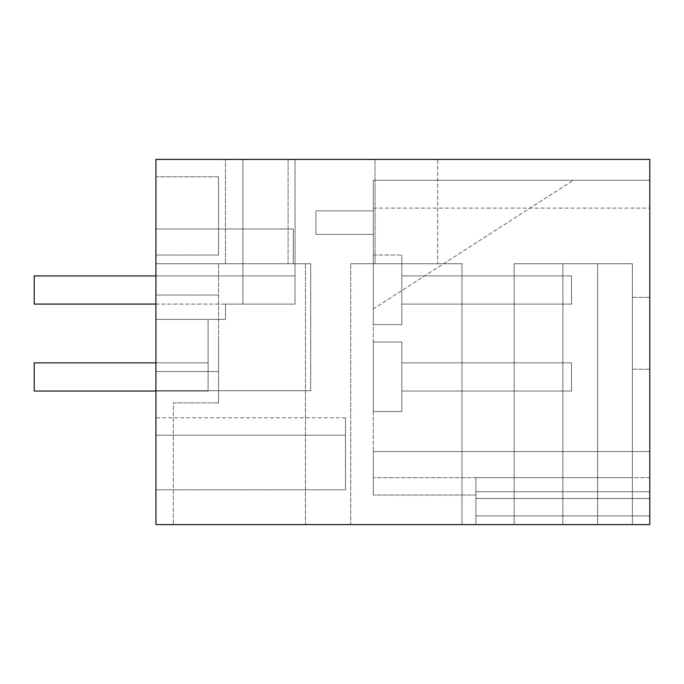 <?xml version="1.0" encoding="UTF-8"?>
<svg xmlns="http://www.w3.org/2000/svg" width="684" height="684" viewBox="0 0 684 684"><rect width="100%" height="100%" fill="white"/><g stroke="black" fill="none" stroke-linecap="round" stroke-linejoin="round"><path stroke-width="0.51" stroke-dasharray="3.42 2.56" d="M155.926 159.406L155.926 228.969L155.926 159.406L155.926 228.969L155.926 159.406L155.926 228.969L155.926 159.406L155.926 228.969L155.926 159.406L155.926 228.969L155.926 159.406L155.926 228.969L155.926 159.406L155.926 228.969L155.926 159.406L155.926 228.969L155.926 159.406L155.926 228.969L155.926 159.406L155.926 228.969L155.926 159.406L155.926 228.969L155.926 159.406L155.926 228.969L293.308 228.969L293.308 263.742L310.698 263.742L310.698 390.692L310.698 263.742L310.698 390.692L155.926 390.692L310.698 390.692L155.926 390.692L310.698 390.692L155.926 390.692L310.698 390.692L155.926 390.692L155.926 159.406L155.926 228.969L242.88 228.969L242.88 304.089L242.88 159.406L242.88 263.742L310.698 263.742L310.698 390.692L155.926 390.692L310.698 390.692L155.926 390.692L155.926 159.406L649.8 159.406L649.8 524.594L649.8 515.898L649.8 524.594L649.8 515.898L649.8 524.594L649.8 515.898L649.8 524.594L649.8 515.898L649.8 524.594L649.8 515.898L649.8 524.594L649.8 515.898L649.8 524.594L649.8 515.898L649.8 524.594L649.8 515.898L649.8 524.594L649.8 515.898L649.8 524.594L649.8 515.898L649.8 524.594L649.8 515.898L649.8 524.594L649.8 515.898L649.8 524.594L649.8 515.898L649.8 524.594L155.926 524.594L155.926 159.406L295.043 159.406L242.88 159.406L242.88 228.969L293.308 228.969L293.308 263.742L310.698 263.742L310.698 390.692L155.926 390.692L155.926 319.394L225.489 319.394L155.926 319.394L208.098 319.394L155.926 319.394L155.926 391.043L208.098 391.043L155.926 391.043L208.098 391.043L208.098 362.871L34.2 362.871L34.2 391.043L34.2 362.871L208.098 362.871L34.2 362.871L34.2 391.043L34.2 362.871L208.098 362.871L34.2 362.871L34.2 391.043L34.2 362.871L208.098 362.871L34.2 362.871L34.2 391.043L34.2 362.871L208.098 362.871L34.2 362.871L34.2 391.043L34.2 362.871L208.098 362.871L34.2 362.871L34.2 391.043L34.2 362.871L208.098 362.871L34.2 362.871L34.2 391.043L34.2 362.871L208.098 362.871L34.2 362.871L34.2 391.043L34.2 362.871L208.098 362.871L34.2 362.871L34.2 391.043L34.2 362.871L208.098 362.871L34.2 362.871L34.2 391.043L34.2 362.871L208.098 362.871L34.2 362.871L34.2 391.043L34.2 362.871L208.098 362.871L34.2 362.871L34.2 391.043L34.2 362.871L208.098 362.871L34.2 362.871L34.2 391.043L208.098 391.043L208.098 362.871L155.926 362.871M295.043 159.406L295.043 304.089L225.489 304.089L295.043 304.089L295.043 159.406L295.043 304.089L225.489 304.089L242.88 304.089L242.88 159.406L242.88 228.969L155.926 228.969L242.88 228.969L242.88 304.089L242.88 159.406L242.88 304.089L295.043 304.089L295.043 159.406L295.043 304.089L225.489 304.089L295.043 304.089L295.043 159.406L295.043 304.089L225.489 304.089L242.88 304.089L242.88 159.406L242.88 228.969L155.926 228.969L242.88 228.969L242.88 304.089L242.88 159.406L242.88 304.089L295.043 304.089L295.043 159.406L295.043 304.089L225.489 304.089L295.043 304.089L295.043 159.406L295.043 304.089L225.489 304.089L242.88 304.089L242.88 159.406L242.88 228.969L155.926 228.969L242.88 228.969L242.88 304.089L242.88 159.406L242.88 304.089L295.043 304.089L295.043 159.406L295.043 304.089L225.489 304.089L295.043 304.089L295.043 159.406L295.043 304.089L225.489 304.089L242.88 304.089L242.88 159.406L242.88 228.969L155.926 228.969L242.88 228.969L242.88 304.089L242.88 159.406L242.88 304.089L295.043 304.089L295.043 159.406L295.043 304.089L225.489 304.089L295.043 304.089L295.043 159.406L295.043 304.089L225.489 304.089L242.88 304.089L242.88 159.406L242.88 228.969L155.926 228.969L242.88 228.969L242.88 304.089L242.88 159.406L242.88 304.089L295.043 304.089L295.043 159.406L295.043 304.089L225.489 304.089L295.043 304.089L295.043 159.406L295.043 304.089L295.043 159.406L295.043 304.089L225.489 304.089L242.88 304.089L242.88 159.406L242.88 228.969L155.926 228.969L293.308 228.969L293.308 263.742L310.698 263.742L310.698 390.692L310.698 263.742L310.698 390.692L310.698 263.742L155.926 263.742L242.88 263.742L242.88 304.089L242.88 159.406L242.88 228.969L242.88 159.406L295.043 159.406L295.043 304.089L242.88 304.089L242.88 159.406L242.88 263.742L310.698 263.742L310.698 390.692L310.698 263.742L155.926 263.742L242.88 263.742L242.88 304.089L295.043 304.089L225.489 304.089L242.88 304.089L225.489 304.089L225.489 319.394L225.489 304.089L225.489 319.394L155.926 319.394L155.926 391.043L208.098 391.043L34.2 391.043L155.926 391.043L34.2 391.043L155.926 391.043L34.2 391.043L155.926 391.043L34.2 391.043L155.926 391.043L34.2 391.043L155.926 391.043L34.2 391.043L155.926 391.043L34.2 391.043L155.926 391.043L34.2 391.043L155.926 391.043L34.2 391.043L155.926 391.043L34.2 391.043L155.926 391.043L34.2 391.043L155.926 391.043L34.2 391.043L155.926 391.043L155.926 319.394L155.926 391.043L155.926 319.394L155.926 391.043L155.926 319.394L155.926 391.043L155.926 319.394L155.926 391.043L155.926 319.394L155.926 391.043L155.926 319.394L155.926 391.043L155.926 319.394L155.926 391.043L155.926 319.394L155.926 391.043L155.926 319.394L155.926 391.043L155.926 319.394L155.926 391.043L155.926 319.394L155.926 391.043L155.926 319.394L155.926 391.043L208.098 391.043L155.926 391.043M155.926 390.692L155.926 319.394L225.489 319.394L225.489 304.089L225.489 319.394L155.926 319.394L208.098 319.394L208.098 391.043L208.098 319.394L155.926 319.394L208.098 319.394L208.098 391.043L208.098 319.394L155.926 319.394L225.489 319.394L225.489 304.089L225.489 319.394L155.926 319.394L208.098 319.394L208.098 391.043L208.098 319.394L155.926 319.394L225.489 319.394L225.489 304.089L225.489 319.394L155.926 319.394L208.098 319.394L208.098 391.043L208.098 319.394L155.926 319.394L225.489 319.394L225.489 304.089L225.489 319.394L155.926 319.394L208.098 319.394L208.098 391.043L208.098 319.394L155.926 319.394L225.489 319.394L225.489 304.089L225.489 319.394L155.926 319.394L208.098 319.394L208.098 391.043L208.098 319.394L155.926 319.394L225.489 319.394L225.489 304.089L295.043 304.089L295.043 275.917L34.2 275.917L34.2 304.089L34.2 275.917L295.043 275.917L34.2 275.917L34.2 304.089L34.2 275.917L295.043 275.917L34.2 275.917L34.2 304.089L34.2 275.917L295.043 275.917L34.2 275.917L34.2 304.089L34.2 275.917L295.043 275.917L34.2 275.917L34.2 304.089L34.2 275.917L295.043 275.917L34.2 275.917L34.2 304.089L34.2 275.917L295.043 275.917L34.2 275.917L34.2 304.089L34.2 275.917L295.043 275.917L34.2 275.917L34.2 304.089L34.2 275.917L295.043 275.917L34.2 275.917L34.2 304.089L34.2 275.917L295.043 275.917L34.2 275.917L34.2 304.089L34.2 275.917L295.043 275.917L34.2 275.917L34.2 304.089L34.2 275.917L295.043 275.917L34.2 275.917L34.2 304.089L34.2 275.917L295.043 275.917L34.2 275.917L34.2 304.089L225.489 304.089L225.489 319.394L155.926 319.394L208.098 319.394L208.098 391.043L208.098 319.394L155.926 319.394L225.489 319.394L225.489 304.089L242.88 304.089L242.88 228.969L293.308 228.969L293.308 263.742L310.698 263.742L310.698 390.692L155.926 390.692L155.926 319.394L225.489 319.394L225.489 304.089L242.88 304.089L242.88 228.969L293.308 228.969L293.308 263.742L310.698 263.742L310.698 390.692L155.926 390.692L155.926 319.394L208.098 319.394L208.098 391.043L208.098 319.394L155.926 319.394L225.489 319.394L225.489 304.089L242.88 304.089L242.88 228.969L293.308 228.969L293.308 263.742L310.698 263.742L310.698 390.692L155.926 390.692L155.926 319.394L225.489 319.394L225.489 304.089L242.88 304.089L242.88 228.969L293.308 228.969L293.308 263.742L310.698 263.742L310.698 390.692L155.926 390.692L155.926 319.394L208.098 319.394L208.098 391.043L208.098 319.394L155.926 319.394L225.489 319.394L225.489 304.089L242.88 304.089L242.88 228.969L293.308 228.969L293.308 263.742L310.698 263.742L310.698 390.692L155.926 390.692L155.926 319.394L225.489 319.394L225.489 304.089L242.88 304.089L242.88 228.969L293.308 228.969L293.308 263.742L310.698 263.742L310.698 390.692L155.926 390.692L155.926 319.394L208.098 319.394L208.098 391.043L208.098 319.394L155.926 319.394L225.489 319.394L225.489 304.089L242.88 304.089L242.88 228.969L293.308 228.969L293.308 263.742L310.698 263.742L310.698 390.692L155.926 390.692L155.926 319.394L225.489 319.394L225.489 304.089L242.88 304.089L242.88 228.969L293.308 228.969L293.308 263.742L310.698 263.742L310.698 390.692L155.926 390.692L155.926 319.394L208.098 319.394L208.098 391.043L208.098 319.394L155.926 319.394L225.489 319.394L225.489 304.089L242.88 304.089L242.88 228.969L293.308 228.969L293.308 263.742L310.698 263.742L310.698 390.692L155.926 390.692L155.926 319.394L225.489 319.394L225.489 304.089L242.88 304.089L242.88 228.969L293.308 228.969L293.308 263.742L310.698 263.742L310.698 390.692L155.926 390.692L155.926 319.394L208.098 319.394L208.098 391.043L208.098 319.394L155.926 319.394L225.489 319.394L225.489 304.089L242.88 304.089L242.88 228.969L293.308 228.969L293.308 263.742L310.698 263.742L310.698 390.692L155.926 390.692L155.926 319.394L155.926 390.692L155.926 319.394L155.926 390.692L155.926 319.394L155.926 390.692L155.926 319.394L155.926 390.692L155.926 319.394L155.926 390.692L155.926 319.394L155.926 390.692L155.926 319.394L155.926 390.692L310.698 390.692L155.926 390.692M155.926 333.305L155.926 371.566L155.926 333.305M155.926 489.812L155.926 417.821L155.926 435.212L155.926 417.821L155.926 435.212L155.926 417.821L155.926 435.212L155.926 417.821L155.926 435.212L155.926 417.821L155.926 435.212L155.926 417.821L155.926 435.212L155.926 417.821L155.926 435.212L155.926 417.821L155.926 435.212L155.926 417.821L155.926 435.212L155.926 417.821L155.926 435.212L155.926 417.821L155.926 435.212L155.926 417.821L155.926 435.212L155.926 417.821L155.926 435.212L345.48 435.212L345.48 417.821L345.48 435.212L155.926 435.212L345.48 435.212L345.48 417.821L345.48 435.212L155.926 435.212L345.48 435.212L345.48 417.821L345.48 435.212L155.926 435.212L345.48 435.212L155.926 435.212L345.48 435.212L345.48 417.821L345.48 435.212L345.48 417.821L345.48 435.212L155.926 435.212L345.48 435.212L345.48 417.821L345.48 435.212L155.926 435.212L345.48 435.212L155.926 435.212L345.48 435.212L345.48 417.821L345.48 435.212L155.926 435.212L345.48 435.212L345.48 417.821L345.48 435.212L155.926 435.212L345.48 435.212L155.926 435.212L345.48 435.212L345.48 417.821L345.48 435.212L155.926 435.212L345.48 435.212L345.48 417.821L345.48 435.212L155.926 435.212L345.48 435.212L345.48 417.821L345.48 435.212L155.926 435.212L345.48 435.212L345.48 417.821L345.48 435.212L155.926 435.212L345.48 435.212L345.48 417.821L345.48 435.212L155.926 435.212L345.48 435.212L345.48 489.812L345.48 435.212L345.48 489.812L345.48 435.212L345.48 489.812L345.48 435.212L345.48 489.812L345.48 435.212L345.48 489.812L345.48 435.212L345.48 489.812L345.48 435.212L155.926 435.212L345.48 435.212L345.48 489.812L345.48 435.212L155.926 435.212L345.48 435.212L155.926 435.212L345.48 435.212L345.48 489.812L345.48 435.212L155.926 435.212L345.48 435.212L345.48 489.812L345.48 435.212L155.926 435.212L345.48 435.212L345.48 489.812L345.48 435.212L155.926 435.212L345.48 435.212L155.926 435.212L345.48 435.212L155.926 435.212L345.48 435.212L345.48 489.812L345.48 435.212L345.48 489.812L345.48 435.212L155.926 435.212L345.48 435.212L155.926 435.212L345.48 435.212L155.926 435.212L155.926 489.812L155.926 435.212L155.926 489.812L155.926 435.212L155.926 489.812L155.926 435.212L155.926 489.812L155.926 435.212L155.926 489.812L155.926 435.212L155.926 489.812L155.926 435.212L155.926 489.812L155.926 435.212L155.926 489.812L155.926 435.212L155.926 489.812L155.926 435.212L155.926 489.812L155.926 435.212L155.926 489.812L155.926 435.212L155.926 489.812L155.926 435.212L155.926 489.812L345.48 489.812L345.48 435.212L345.48 489.812L155.926 489.812M155.926 176.797L155.926 255.055L155.926 176.797L155.926 255.055L155.926 176.797L218.529 176.797L218.529 255.055L218.529 176.797L218.529 255.055L218.529 176.797L155.926 176.797M288.092 159.406L288.092 263.742L225.489 263.742L288.092 263.742L288.092 159.406L225.489 159.406L225.489 263.742L225.489 159.406M437.64 159.406L375.037 159.406L437.64 159.406L437.64 263.742L375.037 263.742L437.64 263.742L437.64 159.406M155.926 304.089L295.043 304.089L225.489 304.089L295.043 304.089L225.489 304.089L295.043 304.089L225.489 304.089L295.043 304.089L225.489 304.089L295.043 304.089L225.489 304.089L295.043 304.089L225.489 304.089L295.043 304.089L295.043 275.917L295.043 304.089L295.043 275.917L295.043 304.089L242.88 304.089L242.88 159.406L242.88 228.969L155.926 228.969L242.88 228.969L242.88 159.406L242.88 304.089L242.88 159.406L242.88 228.969L155.926 228.969L242.88 228.969L242.88 159.406L242.88 304.089L295.043 304.089L295.043 275.917L295.043 304.089L295.043 275.917L295.043 304.089L242.88 304.089L242.88 159.406L242.88 228.969L155.926 228.969L242.88 228.969L242.88 159.406L242.88 304.089L242.88 159.406L242.88 228.969L155.926 228.969L242.88 228.969L242.88 159.406L242.88 304.089L295.043 304.089L295.043 275.917L295.043 304.089L295.043 275.917L295.043 304.089L242.88 304.089L242.88 159.406L242.88 304.089L295.043 304.089L295.043 275.917L295.043 304.089L295.043 275.917L295.043 304.089L242.88 304.089L295.043 304.089L295.043 275.917L295.043 304.089L295.043 275.917L295.043 304.089L242.88 304.089L295.043 304.089L295.043 275.917L295.043 304.089L295.043 275.917L295.043 304.089L242.88 304.089L242.88 159.406L242.88 228.969L155.926 228.969L293.308 228.969L293.308 263.742L310.698 263.742L310.698 390.692L310.698 263.742L310.698 390.692L310.698 263.742L310.698 390.692L310.698 263.742L293.308 263.742L310.698 263.742L293.308 263.742L310.698 263.742L293.308 263.742L310.698 263.742L293.308 263.742L310.698 263.742L293.308 263.742L293.308 228.969L293.308 263.742L293.308 228.969L293.308 263.742L293.308 228.969L293.308 263.742L293.308 228.969L293.308 263.742L293.308 228.969L242.88 228.969L293.308 228.969L242.88 228.969L293.308 228.969L242.88 228.969L293.308 228.969L242.88 228.969L293.308 228.969L242.88 228.969L242.88 304.089L242.88 159.406L242.88 304.089L295.043 304.089L295.043 275.917L155.926 275.917M208.098 319.394L208.098 391.043L208.098 319.394M649.8 524.594L475.902 524.594L632.409 524.594L475.902 524.594L632.409 524.594L475.902 524.594L632.409 524.594L475.902 524.594L632.409 524.594L475.902 524.594L632.409 524.594L475.902 524.594L632.409 524.594L475.902 524.594L632.409 524.594L475.902 524.594L632.409 524.594L475.902 524.594L632.409 524.594L475.902 524.594L632.409 524.594L475.902 524.594L632.409 524.594L475.902 524.594L632.409 524.594L475.902 524.594L632.409 524.594L475.902 524.594L632.409 524.594L475.902 524.594L475.902 477.637L632.409 477.637L475.902 477.637L632.409 477.637L475.902 477.637L632.409 477.637L475.902 477.637L632.409 477.637L475.902 477.637L632.409 477.637L475.902 477.637L632.409 477.637L475.902 477.637L632.409 477.637L475.902 477.637L632.409 477.637L475.902 477.637L632.409 477.637L475.902 477.637L632.409 477.637L475.902 477.637L632.409 477.637L475.902 477.637L632.409 477.637L475.902 477.637L632.409 477.637L475.902 477.637L632.409 477.637L475.902 477.637L475.902 524.594L475.902 477.637L475.902 524.594L475.902 477.637L475.902 524.594L475.902 477.637L475.902 524.594L475.902 477.637L475.902 524.594L475.902 477.637L475.902 524.594L475.902 477.637L475.902 524.594L475.902 477.637L475.902 524.594L475.902 477.637L475.902 524.594L475.902 477.637L475.902 524.594L475.902 477.637L475.902 524.594L475.902 477.637L475.902 524.594L475.902 477.637L475.902 524.594L475.902 477.637L475.902 524.594L649.8 524.594M350.695 524.594L461.991 524.594L461.991 263.742L350.695 263.742L461.991 263.742L461.991 524.594L461.991 263.742L350.695 263.742L461.991 263.742L461.991 524.594L350.695 524.594L461.991 524.594L350.695 524.594L350.695 263.742L350.695 524.594M173.317 524.594L305.483 524.594L305.483 263.742L218.529 263.742L305.483 263.742L305.483 524.594L305.483 263.742L305.483 524.594L173.317 524.594L305.483 524.594L173.317 524.594L173.317 402.867L218.529 402.867L218.529 263.742L305.483 263.742L218.529 263.742L218.529 402.867L218.529 341.419L218.529 402.867L173.317 402.867L218.529 402.867L173.317 402.867L173.317 524.594M514.163 524.594L632.409 524.594L632.409 263.742L562.855 263.742L632.409 263.742L632.409 524.594L632.409 263.742L597.628 263.742L632.409 263.742L632.409 524.594L632.409 477.637L632.409 524.594L562.855 524.594L562.855 263.742L514.163 263.742L562.855 263.742L562.855 524.594L562.855 263.742L562.855 524.594L562.855 263.742L562.855 524.594L562.855 263.742L514.163 263.742L562.855 263.742L562.855 524.594L514.163 524.594L562.855 524.594L514.163 524.594L514.163 263.742L514.163 524.594M155.926 255.055L218.529 255.055L155.926 255.055M401.824 324.609L401.824 255.055L401.824 324.609L401.824 255.055L401.824 324.609L401.824 255.055L401.824 324.609L401.824 255.055L401.824 324.609L401.824 255.055L401.824 324.609L401.824 255.055L401.824 324.609L401.824 255.055L401.824 324.609L401.824 255.055L401.824 324.609L401.824 255.055L401.824 324.609L401.824 255.055L401.824 324.609L401.824 255.055L401.824 324.609L401.824 255.055L401.824 324.609L401.824 255.055L401.824 324.609L373.302 324.609L401.824 324.609L373.302 324.609L373.302 255.055L401.824 255.055L373.302 255.055L373.302 324.609L373.302 255.055L373.302 324.609L373.302 255.055L373.302 324.609L373.302 255.055L373.302 324.609L373.302 255.055L373.302 324.609L373.302 255.055L373.302 324.609L373.302 255.055L373.302 324.609L373.302 255.055L373.302 324.609L373.302 255.055L373.302 324.609L373.302 255.055L373.302 324.609L373.302 255.055L373.302 324.609L373.302 255.055L373.302 324.609L373.302 255.055L373.302 324.609L401.824 324.609M401.824 304.089L401.824 275.917L401.824 304.089L401.824 275.917L401.824 304.089L401.824 275.917L401.824 304.089L401.824 275.917L401.824 304.089L401.824 275.917L401.824 304.089L401.824 275.917L401.824 304.089L401.824 275.917L401.824 304.089L401.824 275.917L401.824 304.089L401.824 275.917L401.824 304.089L401.824 275.917L401.824 304.089L401.824 275.917L401.824 304.089L401.824 275.917L401.824 304.089L401.824 275.917L401.824 304.089L571.542 304.089L571.542 275.917L401.824 275.917L571.542 275.917L401.824 275.917L571.542 275.917L401.824 275.917L571.542 275.917L401.824 275.917L571.542 275.917L401.824 275.917L571.542 275.917L401.824 275.917L571.542 275.917L401.824 275.917L571.542 275.917L401.824 275.917L571.542 275.917L401.824 275.917L571.542 275.917L401.824 275.917L571.542 275.917L401.824 275.917L571.542 275.917L401.824 275.917L571.542 275.917L401.824 275.917L571.542 275.917L571.542 304.089L401.824 304.089L571.542 304.089L571.542 275.917L571.542 304.089L401.824 304.089L571.542 304.089L571.542 275.917L571.542 304.089L401.824 304.089L571.542 304.089L571.542 275.917L571.542 304.089L401.824 304.089L571.542 304.089L571.542 275.917L571.542 304.089L401.824 304.089L571.542 304.089L571.542 275.917L571.542 304.089L401.824 304.089L571.542 304.089L571.542 275.917L571.542 304.089L401.824 304.089L571.542 304.089L571.542 275.917L571.542 304.089L401.824 304.089L571.542 304.089L571.542 275.917L571.542 304.089L401.824 304.089L571.542 304.089L571.542 275.917L571.542 304.089L401.824 304.089L571.542 304.089L571.542 275.917L571.542 304.089L401.824 304.089L571.542 304.089L571.542 275.917L571.542 304.089L401.824 304.089L571.542 304.089L571.542 275.917L571.542 304.089L401.824 304.089M649.8 180.277L649.8 208.098L649.8 180.277L649.8 208.098L649.8 180.277L649.8 208.098L649.8 180.277L649.8 208.098L649.8 180.277L649.8 208.098L649.8 180.277L649.8 208.098L649.8 180.277L649.8 208.098L649.8 180.277L649.8 208.098L649.8 180.277L649.8 208.098L649.8 180.277L649.8 208.098L649.8 180.277L649.8 208.098L649.8 180.277L649.8 208.098L649.8 180.277L649.8 208.098L649.8 180.277L373.302 180.277L649.8 180.277L373.302 180.277L373.302 208.098L373.302 180.277L649.8 180.277L373.302 180.277L649.8 180.277L373.302 180.277L373.302 208.098L373.302 180.277L649.8 180.277L649.8 477.637L649.8 180.277L373.302 180.277L373.302 208.098L373.302 180.277L649.8 180.277L373.302 180.277L373.302 208.098L373.302 180.277L649.8 180.277L373.302 180.277L373.302 208.098L373.302 180.277L649.8 180.277L373.302 180.277L373.302 208.098L373.302 180.277L649.8 180.277L373.302 180.277L373.302 208.098L373.302 180.277L649.8 180.277L373.302 180.277L373.302 208.098L373.302 180.277L649.8 180.277L373.302 180.277L373.302 208.098L373.302 180.277L649.8 180.277L373.302 180.277L373.302 208.098L373.302 180.277L649.8 180.277L373.302 180.277L373.302 208.098L373.302 180.277L649.8 180.277L373.302 180.277L373.302 208.098L373.302 180.277L649.8 180.277M649.8 491.753L649.8 451.56L649.8 491.753L649.8 451.56L649.8 491.753L649.8 451.56L649.8 491.753L649.8 451.56L649.8 491.753L649.8 451.56L649.8 491.753L649.8 451.56L649.8 491.753L649.8 451.56L649.8 491.753L649.8 451.56L649.8 491.753L649.8 451.56L649.8 491.753L649.8 451.56L649.8 491.753L649.8 451.56L649.8 491.753L649.8 477.637L649.8 491.753L475.902 491.753L649.8 491.753L475.902 491.753L649.8 491.753L475.902 491.753L649.8 491.753L475.902 491.753L649.8 491.753L475.902 491.753L649.8 491.753L475.902 491.753L649.8 491.753L475.902 491.753L649.8 491.753L475.902 491.753L649.8 491.753L475.902 491.753L649.8 491.753L475.902 491.753L649.8 491.753L475.902 491.753L649.8 491.753L475.902 491.753L649.8 491.753L475.902 491.753L649.8 491.753L649.8 498.508L649.8 491.753M649.8 515.898L649.8 498.508L475.902 498.508L649.8 498.508L475.902 498.508L649.8 498.508L475.902 498.508L649.8 498.508L475.902 498.508L649.8 498.508L475.902 498.508L649.8 498.508L475.902 498.508L649.8 498.508L475.902 498.508L649.8 498.508L475.902 498.508L649.8 498.508L475.902 498.508L649.8 498.508L475.902 498.508L649.8 498.508L475.902 498.508L649.8 498.508L475.902 498.508L649.8 498.508L475.902 498.508L649.8 498.508L649.8 515.898L475.902 515.898L649.8 515.898L649.8 498.508L649.8 515.898L475.902 515.898L649.8 515.898L649.8 498.508L649.8 515.898L475.902 515.898L649.8 515.898L649.8 498.508L649.8 515.898L475.902 515.898L649.8 515.898L649.8 498.508L649.8 515.898L475.902 515.898L649.8 515.898L649.8 498.508L649.8 515.898L475.902 515.898L649.8 515.898L649.8 498.508L649.8 515.898L475.902 515.898L649.8 515.898L649.8 498.508L649.8 515.898L475.902 515.898L649.8 515.898L649.8 498.508L649.8 515.898L475.902 515.898L649.8 515.898L649.8 498.508L649.8 515.898L475.902 515.898L649.8 515.898L649.8 498.508L649.8 515.898L475.902 515.898L649.8 515.898L649.8 498.508L649.8 515.898L475.902 515.898L649.8 515.898L649.8 498.508L649.8 515.898L475.902 515.898L649.8 515.898M649.8 316.068L649.8 369.249L649.8 316.068M375.037 159.406L375.037 263.742L375.037 159.406M288.092 263.742L225.489 263.742L288.092 263.742M437.64 263.742L375.037 263.742L437.64 263.742M401.824 411.563L401.824 342L401.824 411.563L401.824 342L401.824 411.563L401.824 342L401.824 411.563L401.824 342L401.824 411.563L401.824 342L401.824 411.563L401.824 342L401.824 411.563L401.824 342L401.824 411.563L401.824 342L401.824 411.563L401.824 342L401.824 411.563L401.824 342L401.824 411.563L401.824 342L401.824 411.563L401.824 342L401.824 411.563L401.824 342L401.824 411.563L373.302 411.563L401.824 411.563L373.302 411.563L373.302 342L401.824 342L373.302 342L373.302 411.563L401.824 411.563L373.302 411.563L373.302 342L401.824 342L373.302 342L373.302 411.563L401.824 411.563L373.302 411.563L373.302 342L401.824 342L373.302 342L373.302 411.563L401.824 411.563L373.302 411.563L373.302 342L401.824 342L373.302 342L373.302 411.563L401.824 411.563L373.302 411.563L373.302 342L401.824 342L373.302 342L373.302 411.563L401.824 411.563L373.302 411.563L373.302 342L401.824 342L373.302 342L373.302 411.563L401.824 411.563L373.302 411.563L373.302 342L401.824 342L373.302 342L373.302 411.563L401.824 411.563L373.302 411.563L373.302 342L401.824 342L373.302 342L373.302 411.563L401.824 411.563L373.302 411.563L373.302 342L401.824 342L373.302 342L373.302 411.563L401.824 411.563L373.302 411.563L373.302 342L401.824 342L373.302 342L373.302 411.563L401.824 411.563L373.302 411.563L373.302 342L401.824 342L373.302 342L373.302 411.563L401.824 411.563L373.302 411.563L373.302 342L401.824 342L373.302 342L373.302 411.563L401.824 411.563M401.824 391.043L401.824 362.871L401.824 391.043L401.824 362.871L401.824 391.043L401.824 362.871L401.824 391.043L401.824 362.871L401.824 391.043L401.824 362.871L401.824 391.043L401.824 362.871L401.824 391.043L401.824 362.871L401.824 391.043L401.824 362.871L401.824 391.043L401.824 362.871L401.824 391.043L401.824 362.871L401.824 391.043L401.824 362.871L401.824 391.043L401.824 362.871L401.824 391.043L401.824 362.871L401.824 391.043L571.542 391.043L571.542 362.871L401.824 362.871L571.542 362.871L401.824 362.871L571.542 362.871L401.824 362.871L571.542 362.871L401.824 362.871L571.542 362.871L401.824 362.871L571.542 362.871L401.824 362.871L571.542 362.871L401.824 362.871L571.542 362.871L401.824 362.871L571.542 362.871L401.824 362.871L571.542 362.871L401.824 362.871L571.542 362.871L401.824 362.871L571.542 362.871L401.824 362.871L571.542 362.871L401.824 362.871L571.542 362.871L571.542 391.043L401.824 391.043L571.542 391.043L571.542 362.871L571.542 391.043L401.824 391.043L571.542 391.043L571.542 362.871L571.542 391.043L401.824 391.043L571.542 391.043L571.542 362.871L571.542 391.043L401.824 391.043L571.542 391.043L571.542 362.871L571.542 391.043L401.824 391.043L571.542 391.043L571.542 362.871L571.542 391.043L401.824 391.043L571.542 391.043L571.542 362.871L571.542 391.043L401.824 391.043L571.542 391.043L571.542 362.871L571.542 391.043L401.824 391.043L571.542 391.043L571.542 362.871L571.542 391.043L401.824 391.043L571.542 391.043L571.542 362.871L571.542 391.043L401.824 391.043L571.542 391.043L571.542 362.871L571.542 391.043L401.824 391.043L571.542 391.043L571.542 362.871L571.542 391.043L401.824 391.043L571.542 391.043L571.542 362.871L571.542 391.043L401.824 391.043M649.8 451.56L649.8 477.637L649.8 451.56L373.302 451.56L373.302 180.277L373.302 208.098L373.302 180.277L573.286 180.277L373.302 180.277L573.286 180.277L373.302 180.277L573.286 180.277L373.302 180.277L573.286 180.277L373.302 180.277L573.286 180.277L373.302 180.277L573.286 180.277L373.302 180.277L573.286 180.277L373.302 180.277L573.286 180.277L373.302 180.277L573.286 180.277L373.302 180.277L573.286 180.277L373.302 180.277L573.286 180.277L373.302 180.277L573.286 180.277L373.302 180.277L373.302 451.56L649.8 451.56L373.302 451.56L373.302 495.028L373.302 451.56L373.302 495.028L373.302 451.56L373.302 495.028L373.302 451.56L373.302 495.028L373.302 451.56L373.302 495.028L373.302 451.56L373.302 495.028L373.302 451.56L373.302 495.028L373.302 451.56L373.302 495.028L373.302 451.56L373.302 495.028L373.302 451.56L373.302 495.028L373.302 451.56L373.302 495.028L373.302 451.56L373.302 495.028L373.302 451.56L649.8 451.56M597.628 524.594L597.628 263.742L597.628 524.594M632.409 316.068L632.409 369.249L632.409 316.068M649.8 477.637L373.302 477.637L649.8 477.637M475.902 495.028L373.302 495.028L475.902 495.028M373.302 411.563L373.302 342L401.824 342L373.302 342L373.302 411.563M373.302 308.963L373.302 180.277L373.302 308.963L373.302 180.277L373.302 308.963L373.302 180.277L373.302 308.963L373.302 180.277L373.302 308.963L373.302 180.277L373.302 308.963L373.302 180.277L373.302 308.963L373.302 180.277L373.302 308.963L373.302 180.277L373.302 308.963L373.302 180.277L373.302 308.963L373.302 180.277L373.302 308.963L373.302 180.277L373.302 308.963L373.302 180.277L373.302 308.963L573.286 180.277L373.302 308.963M373.302 210.843L373.302 234.398L315.914 234.398L315.914 210.843L315.914 234.398L373.302 234.398L315.914 234.398L315.914 210.843L315.914 234.398L373.302 234.398L315.914 234.398L315.914 210.843L315.914 234.398L373.302 234.398L315.914 234.398L373.302 234.398L315.914 234.398L315.914 210.843L315.914 234.398L315.914 210.843L315.914 234.398L373.302 234.398L315.914 234.398L315.914 210.843L315.914 234.398L373.302 234.398L315.914 234.398L315.914 210.843L315.914 234.398L373.302 234.398L315.914 234.398L315.914 210.843L315.914 234.398L373.302 234.398L315.914 234.398L373.302 234.398L315.914 234.398L315.914 210.843L315.914 234.398L373.302 234.398L315.914 234.398L315.914 210.843L315.914 234.398L315.914 210.843L315.914 234.398L373.302 234.398L315.914 234.398L315.914 210.843L315.914 234.398L373.302 234.398L315.914 234.398L373.302 234.398L373.302 210.843L373.302 234.398L373.302 210.843L373.302 234.398L373.302 210.843L373.302 234.398L373.302 210.843L373.302 234.398L373.302 210.843L373.302 234.398L373.302 210.843L373.302 234.398L373.302 210.843L373.302 234.398L373.302 210.843L373.302 234.398L373.302 210.843L373.302 234.398L373.302 210.843L373.302 234.398L373.302 210.843L373.302 234.398L373.302 210.843L373.302 234.398L373.302 210.843L315.914 210.843L315.914 234.398L315.914 210.843L373.302 210.843M373.302 255.055L401.824 255.055L373.302 255.055M155.926 371.566L218.529 371.566L155.926 371.566M155.926 295.043L218.529 295.043L155.926 295.043M345.48 417.821L155.926 417.821M373.302 208.098L649.8 208.098M632.409 369.249L649.8 369.249L632.409 369.249M632.409 297.36L649.8 297.36L632.409 297.36"/><path stroke-width="1.03" d="M155.926 524.594L155.926 159.406L649.8 159.406L649.8 524.594L155.926 524.594M295.043 159.406L155.926 159.406M375.037 159.406L437.64 159.406L375.037 159.406M225.489 159.406L288.092 159.406M155.926 391.043L34.2 391.043L34.2 362.871L155.926 362.871M155.926 304.089L34.2 304.089L34.2 275.917L155.926 275.917"/></g></svg>
